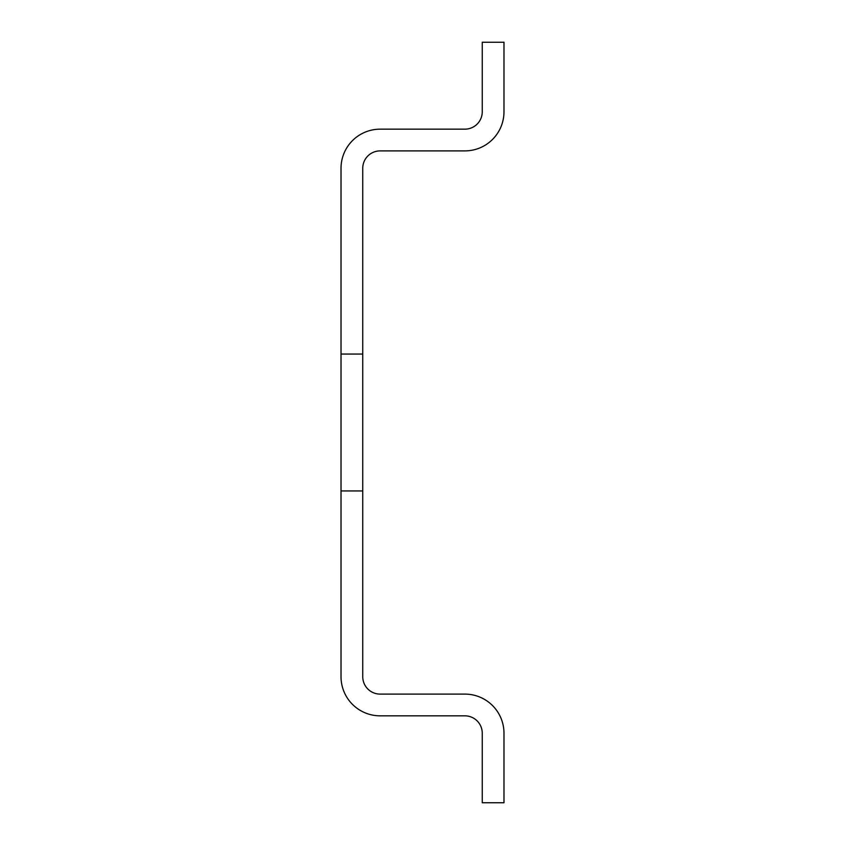 <?xml version="1.0" encoding="UTF-8"?>
<svg xmlns="http://www.w3.org/2000/svg" width="845" height="845" viewBox="0 0 845 845"><rect width="100%" height="100%" fill="white"/><g stroke="black" fill="none" stroke-linecap="round" stroke-linejoin="round"><path stroke-width="1.27" d="M362.748 354.055L362.748 168.271A17.386 17.386 0 0 1 380.134 150.896L464.866 150.896A39.113 39.113 0 0 0 503.979 111.783L503.979 42.25L482.252 42.25L482.252 111.783A17.386 17.386 0 0 1 464.866 129.169L380.134 129.169A39.113 39.113 0 0 0 341.021 168.271L341.021 354.055L362.748 354.055L362.748 676.729A17.386 17.386 0 0 0 380.134 694.104L464.866 694.104A39.113 39.113 0 0 1 503.979 733.217L503.979 802.75L482.252 802.75L482.252 733.217A17.386 17.386 0 0 0 464.866 715.831L380.134 715.831A39.113 39.113 0 0 1 341.021 676.729L341.021 354.055M341.021 490.945L362.748 490.945"/></g></svg>
